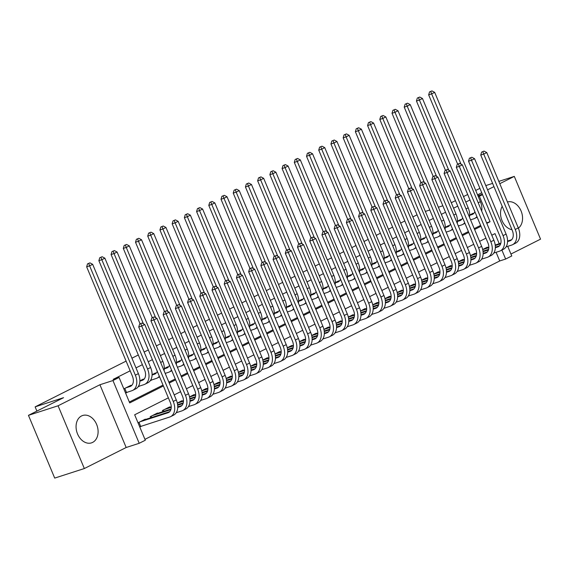 <?xml version="1.0" encoding="UTF-8"?>
<svg xmlns="http://www.w3.org/2000/svg" width="569" height="569" viewBox="0 0 569 569"><rect width="100%" height="100%" fill="white"/><g stroke="black" fill="none" stroke-linecap="round" stroke-linejoin="round"><path stroke-width="0.85" d="M92.619 442.405A14.381 10.605 72.1 0 0 96.915 425.143A14.381 10.605 72.1 0 0 82.669 415.491A14.381 10.605 72.1 0 0 81.552 415.946A14.381 10.605 72.1 0 0 77.256 433.208A14.381 10.605 72.1 0 0 91.502 442.867A14.381 10.605 72.1 0 0 92.619 442.405M518.395 228.162A14.381 10.605 72.1 0 0 521.076 210.971A14.381 10.605 72.1 0 0 507.441 201.974M168.367 397.845L134.668 414.787L145.315 440.228L139.206 443.294L112.954 380.54L119.063 377.467L129.704 402.909L163.403 385.967M126.169 447.504L99.916 384.744L58.081 405.782L28.45 415.342L54.702 478.095L84.333 468.536L126.169 447.504L139.206 443.294M510.941 254.037L540.55 239.151L514.298 176.397L499.788 183.687M507.726 246.349L511.751 255.979L505.642 259.051L501.894 250.076M144.946 439.346L499.717 260.965L505.642 259.051M58.081 405.782L84.333 468.536M485.798 185.586L492.605 183.396M498.828 181.39L514.298 176.397M131.247 385.569L131.105 385.227L123.836 388.883M143.459 379.431L143.317 379.089L139.867 380.825M155.678 373.285L155.536 372.944L152.079 374.679M167.891 367.147L167.748 366.806L164.299 368.541M180.103 361.002L179.96 360.661L176.511 362.403M192.322 354.864L192.18 354.523L188.723 356.258M204.534 348.719L204.392 348.384L200.942 350.12M216.746 342.581L216.604 342.239L213.155 343.975M228.966 336.435L228.823 336.101L225.367 337.837M241.178 330.297L241.036 329.956L237.586 331.691M253.39 324.152L253.248 323.818L249.798 325.553M265.609 318.014L265.467 317.673L262.01 319.408M277.821 311.869L277.679 311.535L274.23 313.27M290.041 305.731L289.898 305.389L286.442 307.125M302.253 299.586L302.111 299.251L298.661 300.987M314.465 293.448L314.323 293.106L310.873 294.842M326.684 287.302L326.542 286.968L323.085 288.703M338.896 281.164L338.754 280.823L335.305 282.558M351.109 275.019L350.966 274.685L347.517 276.42M363.328 268.881L363.186 268.54L359.729 270.275M375.54 262.736L375.398 262.401L371.948 264.137M387.752 256.598L387.61 256.256L384.16 257.992M399.971 250.452L399.829 250.118L396.373 251.854M412.184 244.314L412.041 243.973L408.592 245.708M424.396 238.176L424.254 237.835L420.804 239.57M436.615 232.031L436.473 231.69L433.016 233.425M448.827 225.893L448.685 225.552L445.235 227.287M461.039 219.748L460.897 219.406L457.448 221.142M499.717 260.965L496.097 252.302M487.448 247.529L487.306 247.188L482.676 249.514M475.229 253.667L475.094 253.333L470.463 255.659M463.017 259.813L462.874 259.471L458.251 261.797M450.804 265.951L450.662 265.616L446.032 267.942M438.585 272.096L438.443 271.754L433.82 274.08M426.373 278.234L426.231 277.9L421.608 280.225M414.161 284.379L414.019 284.038L409.388 286.363M401.942 290.517L401.799 290.183L397.176 292.509M389.729 296.662L389.587 296.321L384.964 298.647M377.517 302.8L377.375 302.466L372.745 304.792M365.298 308.946L365.156 308.604L360.533 310.93M353.086 315.084L352.944 314.749L348.32 317.075M340.874 321.229L340.731 320.888L336.101 323.213M328.654 327.367L328.512 327.033L323.889 329.359M316.442 333.512L316.3 333.171L311.67 335.497M304.23 339.65L304.088 339.316L299.458 341.642M292.011 345.796L291.869 345.454L287.245 347.78M279.799 351.934L279.656 351.592L275.026 353.925M267.586 358.079L267.444 357.737L262.814 360.063M255.367 364.217L255.225 363.876L250.602 366.208M243.155 370.362L243.013 370.021L238.383 372.346M230.936 376.5L230.801 376.159L226.17 378.485M218.724 382.645L218.581 382.304L213.958 384.63M206.511 388.783L206.369 388.442L201.739 390.768M194.292 394.929L194.15 394.587L189.527 396.913M182.08 401.067L181.938 400.725L177.315 403.051M169.868 407.212L169.726 406.871L162.393 410.555L162.862 411.671M157.649 413.35L157.506 413.009L150.18 416.693L150.65 417.81M145.436 419.495L145.294 419.154L138.025 422.81M139.803 427.049L141.88 426.003M469.973 199.968L465.791 202.066M457.753 206.106L453.571 208.211M445.541 212.251L441.359 214.349M433.329 218.389L429.147 220.495M421.11 224.527L416.928 226.633M408.898 230.673L404.715 232.778M396.685 236.811L392.503 238.916M384.466 242.956L380.284 245.061M372.254 249.094L368.072 251.199M360.042 255.239L355.86 257.344M347.823 261.377L343.64 263.483M335.61 267.522L331.428 269.628M323.398 273.661L319.216 275.766M311.179 279.806L306.997 281.904M298.967 285.944L294.785 288.049M286.755 292.089L282.573 294.187M274.535 298.227L270.353 300.332M262.323 304.372L258.141 306.471M250.104 310.51L245.929 312.616M237.892 316.656L233.71 318.754M225.68 322.794L221.497 324.899M213.46 328.939L209.278 331.037M201.248 335.077L197.066 337.182M189.036 341.222L184.854 343.32M176.817 347.36L172.635 349.466M164.605 353.505L160.422 355.604M152.392 359.644L148.21 361.749M142.378 364.679L135.991 367.887M130.159 370.824L113.139 379.381L119.063 377.467M129.334 402.027L163.033 385.085M168.865 382.155L175.245 378.947M181.077 376.009L187.464 372.802M193.296 369.871L199.676 366.664M205.509 363.726L211.888 360.518M217.721 357.588L224.108 354.38M229.94 351.443L236.32 348.235M242.152 345.305L248.532 342.097M254.364 339.167L260.751 335.952M266.584 333.021L272.964 329.814M278.796 326.883L285.183 323.669M291.015 320.738L297.395 317.53M303.227 314.6L309.607 311.385M315.439 308.455L321.826 305.247M327.659 302.317L334.039 299.102M339.871 296.172L346.251 292.964M352.083 290.034L358.47 286.819M364.302 283.888L370.682 280.681M376.514 277.75L382.894 274.535M388.727 271.605L395.114 268.397M400.946 265.467L407.326 262.259M413.158 259.322L419.538 256.114M425.37 253.184L431.757 249.976M437.589 247.038L443.969 243.831M449.802 240.9L456.182 237.693M462.014 234.755L468.401 231.547M474.233 228.617L480.613 225.409M473.259 213.61L473.116 213.268L469.66 215.004M150.273 380.725L152.115 379.8M138.054 386.87L139.903 385.938M125.614 393.122L127.691 392.084M28.45 415.342L63.564 397.681L35.122 406.863L36.893 411.095M35.122 406.863L126.105 361.116M131.937 358.186L138.317 354.978M144.149 352.04L148.331 349.942M156.361 345.902L160.543 343.797M168.58 339.757L172.763 337.659M180.793 333.619L184.975 331.514M193.005 327.474L197.187 325.376M205.224 321.336L209.406 319.23M217.436 315.19L221.618 313.092M229.648 309.052L233.831 306.947M241.868 302.907L246.05 300.809M254.08 296.769L258.262 294.664M266.292 290.624L270.474 288.526M278.511 284.486L282.693 282.38M290.723 278.348L294.906 276.242M302.936 272.202L307.118 270.097M315.155 266.064L319.337 263.959M327.367 259.919L331.549 257.814M339.586 253.781L343.768 251.676M351.798 247.636L355.981 245.531M364.011 241.498L368.193 239.393M376.23 235.353L380.412 233.247M388.442 229.215L392.624 227.109M400.654 223.069L404.836 220.971M412.874 216.931L417.056 214.826M99.916 384.744L112.954 380.54M478.309 196.646L482.555 194.705M477.896 195.679L482.363 194.235M493.956 186.625L487.576 189.833M481.744 192.763L477.562 194.868M451.288 202.742L455.47 200.637M463.5 196.597L467.682 194.491M475.712 190.459L479.895 188.353M442.838 205.779L438.379 207.216M429.808 209.982L425.349 211.419M499.233 243.724L495.002 233.61L491.78 235.232M485.947 238.162L479.567 241.37M473.735 244.3L467.355 247.515M461.523 250.445L455.136 253.653M449.304 256.583L442.924 259.798M437.092 262.729L430.712 265.936M424.879 268.867L418.492 272.082M412.66 275.012L406.28 278.22M400.448 281.15L394.061 284.365M388.229 287.295L381.849 290.503M376.017 293.433L369.637 296.641M363.804 299.579L357.417 302.786M351.585 305.717L345.205 308.924M339.373 311.862L332.993 315.07M327.161 318L320.774 321.208M314.942 324.145L308.562 327.353M302.729 330.283L296.349 333.491M290.517 336.428L284.13 339.636M278.298 342.566L271.918 345.774M266.086 348.712L259.706 351.919M253.874 354.85L247.487 358.057M241.654 360.995L235.274 364.203M229.442 367.133L223.062 370.341M217.23 373.278L210.843 376.486M205.011 379.416L198.631 382.624M192.799 385.562L186.419 388.769M180.586 391.7L174.199 394.907M486.815 223.354L490.037 221.739L479.397 196.298M169.235 383.037L175.615 379.829M181.447 376.891L187.834 373.684M193.666 370.753L200.046 367.546M205.878 364.608L212.258 361.4M218.091 358.47L224.478 355.262M230.31 352.332L236.69 349.117M242.522 346.187L248.902 342.979M254.734 340.049L261.121 336.834M266.953 333.903L273.333 330.696M279.166 327.765L285.546 324.55M291.378 321.62L297.765 318.412M303.597 315.482L309.977 312.267M315.809 309.337L322.189 306.129M328.021 303.199L334.408 299.984M340.241 297.054L346.621 293.846M352.453 290.915L358.833 287.701M364.665 284.77L371.052 281.563M376.884 278.632L383.264 275.424M389.096 272.487L395.483 269.279M401.316 266.349L407.696 263.141M413.528 260.204L419.908 256.996M425.74 254.066L432.127 250.858M437.959 247.92L444.339 244.713M450.171 241.782L456.551 238.575M462.384 235.637L468.771 232.429M474.603 229.499L480.983 226.291M486.602 222.842L490.037 221.739M502.192 206.312A14.381 10.605 72.1 0 0 502.014 220.552A14.381 10.605 72.1 0 0 511.972 229.691M469.653 215.317L472.014 214.556A9.218 6.188 -116.7 0 0 472.604 214.314A9.218 6.188 -116.7 0 0 474.873 211.682M470.976 214.342L473.785 213.439M476.914 216.569A13.827 9.282 63.3 0 1 474.681 218.432A13.827 9.282 63.3 0 1 473.785 218.802L470.563 219.84M457.654 164.149L428.663 94.852L429.545 91.901L431.956 90.905L429.545 91.901M431.956 90.905L434.68 92.363L480.407 201.675A13.827 9.282 63.3 0 1 481.666 211.042M434.68 92.363L431.629 93.892L461.004 164.128M430.733 91.517L431.629 93.892L428.663 94.852M484.041 151.098L481.63 152.094L484.041 151.098L486.765 152.556L483.714 154.092L515.251 229.485A13.827 9.282 63.3 0 1 512.569 244.706A13.827 9.282 63.3 0 1 511.68 245.075L506.04 246.896M485.165 248.262L488.835 247.081M495.201 245.026L500.827 243.212M507.562 241.043L511.68 239.713M482.697 249.613L488.835 247.629M495.258 245.559L500.656 243.817M507.548 241.59L509.909 240.829A9.218 6.188 -116.7 0 0 510.5 240.587A9.218 6.188 -116.7 0 0 512.285 230.438L480.748 155.045L481.63 152.094M486.765 152.556L518.302 227.949A13.827 9.282 63.3 0 1 515.628 243.169L512.569 244.706M482.818 151.717L483.714 154.092L480.748 155.045M457.44 221.462L459.795 220.701A9.218 6.188 -116.7 0 0 460.392 220.459A9.218 6.188 -116.7 0 0 462.661 217.82M458.763 220.48L461.573 219.577M464.702 222.707A13.827 9.282 63.3 0 1 462.462 224.577A13.827 9.282 63.3 0 1 461.573 224.94L458.344 225.978M445.442 170.295L416.451 100.99L417.333 98.039L419.737 97.043L417.333 98.039M419.737 97.043L422.468 98.501L468.195 207.813A13.827 9.282 63.3 0 1 469.446 217.187M422.468 98.501L419.41 100.037L448.792 170.273M418.521 97.655L419.41 100.037L416.451 100.99M445.221 227.6L447.583 226.839A9.218 6.188 -116.7 0 0 448.18 226.597A9.218 6.188 -116.7 0 0 450.442 223.966M446.551 226.626L449.354 225.722M452.483 228.852A13.827 9.282 63.3 0 1 450.25 230.715A13.827 9.282 63.3 0 1 449.361 231.085L446.132 232.124M433.222 176.433L404.232 107.136L405.121 104.184L407.525 103.188L405.121 104.184M407.525 103.188L410.249 104.646L455.982 213.958A13.827 9.282 63.3 0 1 457.234 223.325M410.249 104.646L407.198 106.175L436.579 176.411M406.302 103.8L407.198 106.175L404.232 107.136M433.009 233.745L435.37 232.984A9.218 6.188 -116.7 0 0 435.961 232.742A9.218 6.188 -116.7 0 0 438.23 230.104M434.332 232.764L437.141 231.86M440.271 234.99A13.827 9.282 63.3 0 1 438.03 236.86A13.827 9.282 63.3 0 1 437.141 237.223L433.919 238.262M421.01 182.578L392.02 113.274L392.902 110.322L395.313 109.326L392.902 110.322M395.313 109.326L398.037 110.784L443.763 220.096A13.827 9.282 63.3 0 1 445.022 229.471M398.037 110.784L394.986 112.321L424.36 182.557M394.089 109.938L394.986 112.321L392.02 113.274M420.797 239.883L423.151 239.122A9.218 6.188 -116.7 0 0 423.749 238.88A9.218 6.188 -116.7 0 0 426.01 236.249M422.12 238.909L424.929 238.006M428.059 241.135A13.827 9.282 63.3 0 1 425.818 242.999A13.827 9.282 63.3 0 1 424.929 243.361L421.7 244.407M408.798 188.716L379.808 119.419L380.689 116.467L383.093 115.471L380.689 116.467M383.093 115.471L385.825 116.93L431.551 226.242A13.827 9.282 63.3 0 1 432.803 235.609M385.825 116.93L382.766 118.459L412.148 188.695M381.877 116.083L382.766 118.459L379.808 119.419M471.822 157.243L469.418 158.239L471.822 157.243L474.553 158.701L471.495 160.23L503.039 235.623A13.827 9.282 63.3 0 1 500.357 250.851A13.827 9.282 63.3 0 1 499.468 251.214L493.828 253.034M472.953 254.407L476.623 253.226M482.981 251.171L488.615 249.357M495.343 247.181L499.468 245.851M470.485 255.751L476.623 253.774M483.045 251.697L488.437 249.962M495.336 247.735L497.69 246.974A9.218 6.188 -116.7 0 0 498.288 246.733A9.218 6.188 -116.7 0 0 500.073 236.583L468.536 161.191L469.418 158.239M474.553 158.701L506.09 234.094A13.827 9.282 63.3 0 1 503.409 249.314L500.357 250.851M470.606 157.855L471.495 160.23L468.536 161.191M459.61 163.381L457.206 164.377L459.61 163.381L462.334 164.839L459.283 166.376L490.819 241.768A13.827 9.282 63.3 0 1 488.145 256.989A13.827 9.282 63.3 0 1 487.249 257.359L481.609 259.18M460.741 260.545L464.404 259.364M470.769 257.309L476.395 255.495M483.131 253.326L487.249 251.996M458.273 261.896L464.404 259.912M470.833 257.842L476.225 256.1M483.117 253.874L485.478 253.113A9.218 6.188 -116.7 0 0 486.075 252.871A9.218 6.188 -116.7 0 0 487.861 242.721L456.317 167.329L457.206 164.377M462.334 164.839L493.878 240.232A13.827 9.282 63.3 0 1 491.196 255.453L488.145 256.989M458.386 163.993L459.283 166.376L456.317 167.329M447.398 169.526L444.986 170.522L447.398 169.526L450.122 170.985L447.07 172.514L478.607 247.906A13.827 9.282 63.3 0 1 475.926 263.134A13.827 9.282 63.3 0 1 475.037 263.497L469.397 265.318M448.521 266.69L452.191 265.503M458.55 263.454L464.183 261.633M470.919 259.464L475.037 258.134M446.053 268.035L452.191 266.057M458.614 263.98L464.012 262.245M470.904 260.019L473.266 259.258A9.218 6.188 -116.7 0 0 473.856 259.016A9.218 6.188 -116.7 0 0 475.641 248.866L444.105 173.474L444.986 170.522M450.122 170.985L481.659 246.377A13.827 9.282 63.3 0 1 478.984 261.598L475.926 263.134M446.174 170.138L447.07 172.514L444.105 173.474M435.178 175.665L432.774 176.66L435.178 175.665L437.91 177.123L434.851 178.659L466.388 254.051A13.827 9.282 63.3 0 1 463.714 269.272A13.827 9.282 63.3 0 1 462.825 269.642L457.184 271.463M436.309 272.828L439.979 271.648M446.338 269.592L451.971 267.779M458.699 265.609L462.825 264.279M433.841 274.18L439.972 272.195M446.402 270.126L451.793 268.383M458.692 266.157L461.046 265.396A9.218 6.188 -116.7 0 0 461.644 265.154A9.218 6.188 -116.7 0 0 463.429 255.004L431.892 179.612L432.774 176.66M437.91 177.123L469.446 252.515A13.827 9.282 63.3 0 1 466.765 267.736L463.714 269.272M433.962 176.276L434.851 178.659L431.892 179.612M408.578 246.028L410.939 245.267A9.218 6.188 -116.7 0 0 411.536 245.026A9.218 6.188 -116.7 0 0 413.798 242.387M409.908 245.047L412.71 244.144M415.839 247.273A13.827 9.282 63.3 0 1 413.606 249.144A13.827 9.282 63.3 0 1 412.71 249.507L409.488 250.545M396.579 194.861L367.588 125.557L368.477 122.605L370.881 121.61L368.477 122.605M370.881 121.61L373.605 123.068L419.332 232.38A13.827 9.282 63.3 0 1 420.591 241.754M373.605 123.068L370.554 124.604L399.936 194.84M369.658 122.221L370.554 124.604L367.588 125.557M422.966 181.81L420.562 182.805L422.966 181.81L425.69 183.268L422.639 184.797L454.176 260.189A13.827 9.282 63.3 0 1 451.502 275.417A13.827 9.282 63.3 0 1 450.605 275.78L444.965 277.601M424.097 278.974L427.76 277.786M434.126 275.737L439.752 273.917M446.487 271.747L450.605 270.417M421.629 280.318L427.76 278.341M434.19 276.264L439.581 274.528M446.473 272.302L448.834 271.541A9.218 6.188 -116.7 0 0 449.432 271.299A9.218 6.188 -116.7 0 0 451.217 261.15L419.673 185.757L420.562 182.805M425.69 183.268L457.227 258.653A13.827 9.282 63.3 0 1 454.553 273.881L451.502 275.417M421.743 182.421L422.639 184.797L419.673 185.757M396.365 252.167L398.727 251.406A9.218 6.188 -116.7 0 0 399.317 251.164A9.218 6.188 -116.7 0 0 401.586 248.532M397.688 251.192L400.498 250.289M403.627 253.418A13.827 9.282 63.3 0 1 401.387 255.282A13.827 9.282 63.3 0 1 400.498 255.645L397.276 256.69M384.367 200.999L355.376 131.702L356.258 128.75L358.669 127.755L356.258 128.75M358.669 127.755L361.393 129.206L407.12 238.525A13.827 9.282 63.3 0 1 408.378 247.892M361.393 129.206L358.342 130.742L387.717 200.978M357.446 128.366L358.342 130.742L355.376 131.702M410.754 187.948L408.343 188.944L410.754 187.948L413.478 189.406L410.427 190.942L441.964 266.335A13.827 9.282 63.3 0 1 439.282 281.555A13.827 9.282 63.3 0 1 438.393 281.925L432.753 283.739M411.878 285.112L415.548 283.931M421.906 281.875L427.539 280.062M434.275 277.892L438.393 276.562M409.41 286.463L415.548 284.479M421.97 282.409L427.369 280.666M434.261 278.44L436.622 277.679A9.218 6.188 -116.7 0 0 437.212 277.437A9.218 6.188 -116.7 0 0 438.998 267.288L407.461 191.895L408.343 188.944M413.478 189.406L445.015 264.798A13.827 9.282 63.3 0 1 442.341 280.019L439.282 281.555M409.531 188.559L410.427 190.942L407.461 191.895M384.153 258.312L386.507 257.551A9.218 6.188 -116.7 0 0 387.105 257.309A9.218 6.188 -116.7 0 0 389.367 254.67M385.476 257.33L388.286 256.427M391.415 259.556A13.827 9.282 63.3 0 1 389.175 261.427A13.827 9.282 63.3 0 1 388.286 261.79L385.057 262.828M372.154 207.144L343.164 137.84L344.046 134.889L346.45 133.893L344.046 134.889M346.45 133.893L349.181 135.351L394.907 244.663A13.827 9.282 63.3 0 1 396.159 254.03M349.181 135.351L346.123 136.887L375.504 207.123M345.227 134.504L346.123 136.887L343.164 137.84M398.535 194.093L396.131 195.089L398.535 194.093L401.266 195.544L398.208 197.08L429.744 272.473A13.827 9.282 63.3 0 1 427.07 287.701A13.827 9.282 63.3 0 1 426.181 288.063L420.541 289.884M399.666 291.257L403.329 290.069M409.694 288.021L415.327 286.2M422.056 284.031L426.181 282.701M397.198 292.601L403.329 290.624M409.758 288.547L415.15 286.812M422.049 284.585L424.403 283.824A9.218 6.188 -116.7 0 0 425 283.582A9.218 6.188 -116.7 0 0 426.786 273.433L395.249 198.04L396.131 195.089M401.266 195.544L432.803 270.936A13.827 9.282 63.3 0 1 430.121 286.164L427.07 287.701M397.311 194.705L398.208 197.08L395.249 198.04M371.934 264.45L374.295 263.689A9.218 6.188 -116.7 0 0 374.893 263.447A9.218 6.188 -116.7 0 0 377.155 260.815M373.257 263.475L376.066 262.565M379.196 265.702A13.827 9.282 63.3 0 1 376.963 267.565A13.827 9.282 63.3 0 1 376.066 267.928L372.844 268.973M359.935 213.283L330.945 143.985L331.827 141.034L334.238 140.038L331.827 141.034M334.238 140.038L336.962 141.489L382.688 250.808A13.827 9.282 63.3 0 1 383.947 260.175M336.962 141.489L333.911 143.025L363.292 213.261M333.014 140.65L333.911 143.025L330.945 143.985M386.323 200.231L383.919 201.227L386.323 200.231L389.047 201.689L385.995 203.225L417.532 278.618A13.827 9.282 63.3 0 1 414.858 293.839A13.827 9.282 63.3 0 1 413.962 294.209L408.322 296.022M387.453 297.395L391.116 296.214M397.482 294.159L403.108 292.345M409.844 290.176L413.962 288.846M384.985 298.746L391.116 296.762M397.546 294.692L402.937 292.95M409.829 290.723L412.191 289.962A9.218 6.188 -116.7 0 0 412.788 289.721A9.218 6.188 -116.7 0 0 414.566 279.571L383.029 204.179L383.919 201.227M389.047 201.689L420.583 277.082A13.827 9.282 63.3 0 1 417.909 292.302L414.858 293.839M385.099 200.843L385.995 203.225L383.029 204.179M359.722 270.595L362.083 269.834A9.218 6.188 -116.7 0 0 362.673 269.592A9.218 6.188 -116.7 0 0 364.942 266.953M361.045 269.614L363.854 268.71M366.984 271.84A13.827 9.282 63.3 0 1 364.743 273.71A13.827 9.282 63.3 0 1 363.854 274.073L360.625 275.112M347.723 219.428L318.732 150.124L319.614 147.172L322.018 146.176L319.614 147.172M322.018 146.176L324.75 147.634L370.476 256.946A13.827 9.282 63.3 0 1 371.735 266.313M324.75 147.634L321.698 149.17L351.073 219.399M320.802 146.788L321.698 149.17L318.732 150.124M374.11 206.376L371.699 207.372L374.11 206.376L376.834 207.827L373.783 209.364L405.32 284.756A13.827 9.282 63.3 0 1 402.639 299.984A13.827 9.282 63.3 0 1 401.75 300.347L396.109 302.167M375.234 303.54L378.904 302.352M385.263 300.304L390.896 298.483M397.631 296.314L401.75 294.984M372.766 304.884L378.904 302.907M385.327 300.83L390.725 299.095M397.617 296.869L399.979 296.108A9.218 6.188 -116.7 0 0 400.569 295.866A9.218 6.188 -116.7 0 0 402.354 285.716L370.817 210.324L371.699 207.372M376.834 207.827L408.371 283.22A13.827 9.282 63.3 0 1 405.697 298.448L402.639 299.984M372.887 206.988L373.783 209.364L370.817 210.324M347.51 276.733L349.864 275.972A9.218 6.188 -116.7 0 0 350.461 275.73A9.218 6.188 -116.7 0 0 352.723 273.099M348.833 275.759L351.642 274.848M354.772 277.985A13.827 9.282 63.3 0 1 352.531 279.848A13.827 9.282 63.3 0 1 351.642 280.211L348.413 281.257M335.504 225.566L306.52 156.269L307.402 153.317L309.806 152.314L307.402 153.317M309.806 152.314L312.537 153.772L358.264 263.091A13.827 9.282 63.3 0 1 359.516 272.459M312.537 153.772L309.479 155.309L338.861 225.544M308.583 152.933L309.479 155.309L306.52 156.269M361.891 212.514L359.487 213.51L361.891 212.514L364.622 213.972L361.564 215.509L393.101 290.901A13.827 9.282 63.3 0 1 390.426 306.122A13.827 9.282 63.3 0 1 389.537 306.492L383.89 308.306M363.022 309.678L366.685 308.498M373.051 306.442L378.684 304.628M385.412 302.452L389.53 301.129M360.554 311.023L366.685 309.045M373.115 306.976L378.506 305.233M385.405 303.007L387.759 302.246A9.218 6.188 -116.7 0 0 388.357 302.004A9.218 6.188 -116.7 0 0 390.142 291.854L358.605 216.462L359.487 213.51M364.622 213.972L396.159 289.365A13.827 9.282 63.3 0 1 393.478 304.586L390.426 306.122M360.668 213.126L361.564 215.509L358.605 216.462M335.29 282.878L337.652 282.117A9.218 6.188 -116.7 0 0 338.249 281.868A9.218 6.188 -116.7 0 0 340.511 279.237M336.613 281.897L339.423 280.994M342.552 284.123A13.827 9.282 63.3 0 1 340.319 285.994A13.827 9.282 63.3 0 1 339.423 286.356L336.201 287.395M323.292 231.711L294.301 162.407L295.183 159.455L297.594 158.459L295.183 159.455M297.594 158.459L300.318 159.917L346.044 269.229A13.827 9.282 63.3 0 1 347.303 278.597M300.318 159.917L297.267 161.454L326.649 231.683M296.371 159.071L297.267 161.454L294.301 162.407M349.679 218.66L347.268 219.655L349.679 218.66L352.403 220.111L349.352 221.647L380.889 297.039A13.827 9.282 63.3 0 1 378.214 312.267A13.827 9.282 63.3 0 1 377.318 312.63L371.678 314.451M350.803 315.823L354.473 314.636M360.838 312.587L366.464 310.766M373.2 308.597L377.318 307.267M348.342 317.168L354.473 315.19M360.902 313.114L366.294 311.378M373.186 309.152L375.547 308.391A9.218 6.188 -116.7 0 0 376.137 308.149A9.218 6.188 -116.7 0 0 377.923 298L346.386 222.607L347.268 219.655M352.403 220.111L383.94 295.503A13.827 9.282 63.3 0 1 381.266 310.731L378.214 312.267M348.456 219.271L349.352 221.647L346.386 222.607M323.078 289.016L325.44 288.255A9.218 6.188 -116.7 0 0 326.03 288.014A9.218 6.188 -116.7 0 0 328.299 285.382M324.401 288.042L327.211 287.132M330.34 290.268A13.827 9.282 63.3 0 1 328.1 292.132A13.827 9.282 63.3 0 1 327.211 292.494L323.981 293.54M311.079 237.849L282.089 168.552L282.971 165.6L285.375 164.597L282.971 165.6M285.375 164.597L288.106 166.056L333.832 275.375A13.827 9.282 63.3 0 1 335.091 284.742M288.106 166.056L285.055 167.592L314.429 237.828M284.159 165.216L285.055 167.592L282.089 168.552M337.46 224.798L335.056 225.793L337.46 224.798L340.191 226.256L337.14 227.792L368.676 303.185A13.827 9.282 63.3 0 1 365.995 318.405A13.827 9.282 63.3 0 1 365.106 318.768L359.466 320.589M338.591 321.962L342.261 320.781M348.619 318.725L354.252 316.912M360.981 314.735L365.106 313.412M336.123 323.306L342.261 321.329M348.683 319.259L354.074 317.516M360.974 315.29L363.335 314.529A9.218 6.188 -116.7 0 0 363.925 314.287A9.218 6.188 -116.7 0 0 365.711 304.138L334.174 228.745L335.056 225.793M340.191 226.256L371.728 301.648A13.827 9.282 63.3 0 1 369.053 316.869L365.995 318.405M336.243 225.409L337.14 227.792L334.174 228.745M325.248 230.936L322.843 231.939L325.248 230.936L327.979 232.394L324.92 233.93L356.457 309.323A13.827 9.282 63.3 0 1 353.783 324.55A13.827 9.282 63.3 0 1 352.894 324.913L347.246 326.734M326.378 328.107L330.041 326.919M336.407 324.871L342.04 323.05M348.769 320.88L352.887 319.55M323.91 329.451L330.041 327.474M336.471 325.397L341.862 323.661M348.761 321.435L351.116 320.674A9.218 6.188 -116.7 0 0 351.713 320.432A9.218 6.188 -116.7 0 0 353.498 310.283L321.962 234.89L322.843 231.939M327.979 232.394L359.516 307.786A13.827 9.282 63.3 0 1 356.834 323.014L353.783 324.55M324.024 231.555L324.92 233.93L321.962 234.89M313.035 237.081L310.624 238.077L313.035 237.081L315.759 238.539L312.708 240.075L344.245 315.468A13.827 9.282 63.3 0 1 341.571 330.689A13.827 9.282 63.3 0 1 340.675 331.051L335.034 332.872M314.159 334.245L317.829 333.064M324.195 331.009L329.821 329.195M336.556 327.019L340.675 325.696M311.698 335.589L317.829 333.612M324.259 331.542L329.65 329.8M336.542 327.573L338.904 326.812A9.218 6.188 -116.7 0 0 339.494 326.57A9.218 6.188 -116.7 0 0 341.279 316.421L309.742 241.028L310.624 238.077M315.759 238.539L347.296 313.932A13.827 9.282 63.3 0 1 344.622 329.152L341.571 330.689M311.812 237.693L312.708 240.075L309.742 241.028M310.866 295.162L313.22 294.401A9.218 6.188 -116.7 0 0 313.818 294.152A9.218 6.188 -116.7 0 0 316.079 291.52M312.189 294.18L314.991 293.277M318.128 296.406A13.827 9.282 63.3 0 1 315.887 298.277A13.827 9.282 63.3 0 1 314.998 298.64L311.769 299.678M298.86 243.994L269.877 174.69L270.759 171.738L273.163 170.743L270.759 171.738M273.163 170.743L275.894 172.201L321.62 281.513A13.827 9.282 63.3 0 1 322.872 290.88M275.894 172.201L272.836 173.737L302.217 243.966M271.939 171.354L272.836 173.737L269.877 174.69M298.647 301.3L301.008 300.539A9.218 6.188 -116.7 0 0 301.598 300.297A9.218 6.188 -116.7 0 0 303.867 297.665M299.97 300.325L302.779 299.415M305.909 302.552A13.827 9.282 63.3 0 1 303.675 304.415A13.827 9.282 63.3 0 1 302.779 304.778L299.557 305.823M286.648 250.132L257.657 180.835L258.539 177.884L260.951 176.881L258.539 177.884M260.951 176.881L263.675 178.339L309.401 287.658A13.827 9.282 63.3 0 1 310.66 297.025M263.675 178.339L260.623 179.875L290.005 250.111M259.727 177.5L260.623 179.875L257.657 180.835M286.435 307.445L288.796 306.684A9.218 6.188 -116.7 0 0 289.386 306.435A9.218 6.188 -116.7 0 0 291.655 303.803M287.758 306.463L290.567 305.56M293.696 308.69A13.827 9.282 63.3 0 1 291.456 310.553A13.827 9.282 63.3 0 1 290.567 310.923L287.338 311.961M274.436 256.278L245.445 186.973L246.327 184.022L248.731 183.026L246.327 184.022M248.731 183.026L251.462 184.484L297.189 293.796A13.827 9.282 63.3 0 1 298.448 303.163M251.462 184.484L248.411 186.02L277.786 256.249M247.515 183.638L248.411 186.02L245.445 186.973M300.816 243.219L298.412 244.222L300.816 243.219L303.547 244.677L300.496 246.213L332.033 321.606A13.827 9.282 63.3 0 1 329.351 336.834A13.827 9.282 63.3 0 1 328.462 337.197L322.822 339.017M301.947 340.39L305.617 339.202M311.976 337.154L317.609 335.333M324.337 333.164L328.462 331.834M299.479 341.734L305.617 339.757M312.04 337.68L317.431 335.945M324.33 333.719L326.691 332.957A9.218 6.188 -116.7 0 0 327.282 332.716A9.218 6.188 -116.7 0 0 329.067 322.566L297.53 247.174L298.412 244.222M303.547 244.677L335.084 320.07A13.827 9.282 63.3 0 1 332.41 335.297L329.351 336.834M299.6 243.838L300.496 246.213L297.53 247.174M274.222 313.583L276.577 312.822A9.218 6.188 -116.7 0 0 277.174 312.58A9.218 6.188 -116.7 0 0 279.436 309.949M275.545 312.609L278.348 311.698M281.484 314.828A13.827 9.282 63.3 0 1 279.244 316.698A13.827 9.282 63.3 0 1 278.355 317.061L275.126 318.107M262.217 262.416L233.233 193.119L234.115 190.167L236.519 189.164L234.115 190.167M236.519 189.164L239.25 190.622L284.977 299.941A13.827 9.282 63.3 0 1 286.228 309.308M239.25 190.622L236.192 192.158L265.574 262.394M235.296 189.783L236.192 192.158L233.233 193.119M288.604 249.364L286.2 250.36L288.604 249.364L291.335 250.822L288.277 252.359L319.814 327.751A13.827 9.282 63.3 0 1 317.139 342.972A13.827 9.282 63.3 0 1 316.25 343.335L310.603 345.155M289.735 346.528L293.398 345.347M299.763 343.292L305.397 341.478M312.125 339.302L316.243 337.979M287.267 347.872L293.398 345.895M299.827 343.825L305.219 342.083M312.118 339.857L314.472 339.096A9.218 6.188 -116.7 0 0 315.07 338.854A9.218 6.188 -116.7 0 0 316.855 328.704L285.318 253.312L286.2 250.36M291.335 250.822L322.872 326.215A13.827 9.282 63.3 0 1 320.191 341.436L317.139 342.972M287.381 249.976L288.277 252.359L285.318 253.312M262.003 319.728L264.365 318.967A9.218 6.188 -116.7 0 0 264.955 318.718A9.218 6.188 -116.7 0 0 267.224 316.087M263.326 318.747L266.136 317.843M269.265 320.973A13.827 9.282 63.3 0 1 267.032 322.836A13.827 9.282 63.3 0 1 266.136 323.206L262.914 324.245M250.004 268.561L221.014 199.257L221.896 196.305L224.307 195.309L221.896 196.305M224.307 195.309L227.031 196.767L272.757 306.079A13.827 9.282 63.3 0 1 274.016 315.446M227.031 196.767L223.98 198.304L253.354 268.532M223.084 195.921L223.98 198.304L221.014 199.257M276.392 255.502L273.981 256.505L276.392 255.502L279.116 256.96L276.065 258.497L307.601 333.889A13.827 9.282 63.3 0 1 304.927 349.117A13.827 9.282 63.3 0 1 304.031 349.48L298.391 351.301M277.516 352.673L281.186 351.486M287.551 349.437L293.177 347.616M299.913 345.447L304.031 344.117M275.047 354.018L281.186 352.04M287.608 349.963L293.007 348.221M299.899 346.002L302.26 345.241A9.218 6.188 -116.7 0 0 302.85 344.999A9.218 6.188 -116.7 0 0 304.635 334.849L273.099 259.457L273.981 256.505M279.116 256.96L310.653 332.353A13.827 9.282 63.3 0 1 307.978 347.581L304.927 349.117M275.168 256.121L276.065 258.497L273.099 259.457M249.791 325.866L252.152 325.105A9.218 6.188 -116.7 0 0 252.743 324.863A9.218 6.188 -116.7 0 0 255.012 322.232M251.114 324.892L253.923 323.981M257.053 327.111A13.827 9.282 63.3 0 1 254.812 328.982A13.827 9.282 63.3 0 1 253.923 329.344L250.694 330.39M237.792 274.699L208.802 205.402L209.684 202.443L212.088 201.447L209.684 202.443M212.088 201.447L214.819 202.905L260.545 312.225A13.827 9.282 63.3 0 1 261.797 321.592M214.819 202.905L211.76 204.442L241.142 274.678M210.871 202.066L211.76 204.442L208.802 205.402M264.172 261.648L261.768 262.643L264.172 261.648L266.904 263.106L263.852 264.642L295.389 340.034A13.827 9.282 63.3 0 1 292.708 355.255A13.827 9.282 63.3 0 1 291.819 355.618L286.179 357.439M265.303 358.811L268.973 357.631M275.332 355.575L280.965 353.762M287.694 351.585L291.819 350.255M262.835 360.156L268.973 358.178M275.396 356.109L280.787 354.366M287.686 352.14L290.048 351.379A9.218 6.188 -116.7 0 0 290.638 351.137A9.218 6.188 -116.7 0 0 292.423 340.987L260.887 265.595L261.768 262.643M266.904 263.106L298.441 338.498A13.827 9.282 63.3 0 1 295.766 353.719L292.708 355.255M262.956 262.259L263.852 264.642L260.887 265.595M237.579 332.012L239.933 331.25A9.218 6.188 -116.7 0 0 240.531 331.002A9.218 6.188 -116.7 0 0 242.792 328.37M238.902 331.03L241.704 330.127M244.841 333.256A13.827 9.282 63.3 0 1 242.6 335.12A13.827 9.282 63.3 0 1 241.711 335.49L238.482 336.528M225.573 280.844L196.589 211.54L197.471 208.588L199.875 207.593L197.471 208.588M199.875 207.593L202.6 209.051L248.333 318.363A13.827 9.282 63.3 0 1 249.585 327.73M202.6 209.051L199.548 210.587L228.93 280.816M198.652 208.204L199.548 210.587L196.589 211.54M251.96 267.786L249.556 268.781L251.96 267.786L254.692 269.244L251.633 270.78L283.17 346.172A13.827 9.282 63.3 0 1 280.496 361.4A13.827 9.282 63.3 0 1 279.607 361.763L273.959 363.584M253.091 364.957L256.754 363.769M263.12 361.72L268.746 359.9M275.481 357.73L279.599 356.4M250.623 366.301L256.754 364.324M263.184 362.247L268.575 360.504M275.474 358.285L277.828 357.524A9.218 6.188 -116.7 0 0 278.426 357.275A9.218 6.188 -116.7 0 0 280.211 347.133L248.674 271.74L249.556 268.781M254.692 269.244L286.228 344.636A13.827 9.282 63.3 0 1 283.547 359.864L280.496 361.4M250.737 268.404L251.633 270.78L248.674 271.74M225.36 338.15L227.721 337.389A9.218 6.188 -116.7 0 0 228.311 337.147A9.218 6.188 -116.7 0 0 230.58 334.515M226.682 337.175L229.492 336.265M232.621 339.394A13.827 9.282 63.3 0 1 230.388 341.265A13.827 9.282 63.3 0 1 229.492 341.628L226.27 342.673M213.361 286.982L184.37 217.685L185.252 214.726L187.663 213.731L185.252 214.726M187.663 213.731L190.387 215.189L236.114 324.508A13.827 9.282 63.3 0 1 237.373 333.875M190.387 215.189L187.336 216.725L216.711 286.961M186.44 214.349L187.336 216.725L184.37 217.685M239.748 273.931L237.337 274.927L239.748 273.931L242.472 275.389L239.421 276.925L270.958 352.318A13.827 9.282 63.3 0 1 268.284 367.538A13.827 9.282 63.3 0 1 267.387 367.901L261.747 369.722M240.872 371.095L244.542 369.914M250.908 367.859L256.534 366.045M263.269 363.868L267.387 362.538M238.404 372.439L244.542 370.462M250.965 368.392L256.363 366.649M263.255 364.423L265.616 363.662A9.218 6.188 -116.7 0 0 266.207 363.42A9.218 6.188 -116.7 0 0 267.992 353.271L236.455 277.878L237.337 274.927M242.472 275.389L274.009 350.781A13.827 9.282 63.3 0 1 271.335 366.002L268.284 367.538M238.525 274.543L239.421 276.925L236.455 277.878M213.147 344.295L215.509 343.534A9.218 6.188 -116.7 0 0 216.099 343.285A9.218 6.188 -116.7 0 0 218.368 340.653M214.47 343.313L217.28 342.41M220.409 345.539A13.827 9.282 63.3 0 1 218.169 347.403A13.827 9.282 63.3 0 1 217.28 347.773L214.051 348.811M201.149 293.127L172.158 223.823L173.04 220.872L175.444 219.876L173.04 220.872M175.444 219.876L178.175 221.334L223.902 330.646A13.827 9.282 63.3 0 1 225.153 340.013M178.175 221.334L175.117 222.87L204.499 293.099M174.228 220.488L175.117 222.87L172.158 223.823M227.529 280.069L225.125 281.065L227.529 280.069L230.26 281.527L227.202 283.063L258.746 358.456A13.827 9.282 63.3 0 1 256.064 373.684A13.827 9.282 63.3 0 1 255.175 374.046L249.535 375.867M228.66 377.24L232.33 376.052M238.688 374.004L244.321 372.183M251.05 370.014L255.175 368.684M226.192 378.584L232.33 376.607M238.752 374.53L244.144 372.787M251.043 370.568L253.397 369.807A9.218 6.188 -116.7 0 0 253.994 369.558A9.218 6.188 -116.7 0 0 255.78 359.416L224.243 284.023L225.125 281.065M230.26 281.527L261.797 356.919A13.827 9.282 63.3 0 1 259.115 372.147L256.064 373.684M226.313 280.688L227.202 283.063L224.243 284.023M200.928 350.433L203.289 349.672A9.218 6.188 -116.7 0 0 203.887 349.43A9.218 6.188 -116.7 0 0 206.149 346.798M202.258 349.458L205.06 348.548M208.197 351.678A13.827 9.282 63.3 0 1 205.957 353.548A13.827 9.282 63.3 0 1 205.068 353.911L201.839 354.956M188.929 299.266L159.939 229.968L160.828 227.01L163.232 226.014L160.828 227.01M163.232 226.014L165.956 227.472L211.689 336.791A13.827 9.282 63.3 0 1 212.941 346.158M165.956 227.472L162.905 229.008L192.286 299.244M162.009 226.633L162.905 229.008L159.939 229.968M215.317 286.214L212.913 287.21L215.317 286.214L218.041 287.672L214.99 289.208L246.526 364.601A13.827 9.282 63.3 0 1 243.852 379.822A13.827 9.282 63.3 0 1 242.963 380.184L237.316 382.005M216.448 383.378L220.111 382.197M226.476 380.142L232.102 378.328M238.838 376.152L242.956 374.822M213.98 384.722L220.111 382.745M226.54 380.675L231.932 378.933M238.824 376.706L241.185 375.945A9.218 6.188 -116.7 0 0 241.782 375.704A9.218 6.188 -116.7 0 0 243.568 365.554L212.031 290.162L212.913 287.21M218.041 287.672L249.585 363.065A13.827 9.282 63.3 0 1 246.903 378.285L243.852 379.822M214.093 286.826L214.99 289.208L212.031 290.162M188.716 356.571L191.077 355.81A9.218 6.188 -116.7 0 0 191.668 355.568A9.218 6.188 -116.7 0 0 193.937 352.936M190.039 355.597L192.848 354.693M195.978 357.823A13.827 9.282 63.3 0 1 193.737 359.686A13.827 9.282 63.3 0 1 192.848 360.056L189.626 361.095M176.717 305.411L147.727 236.107L148.609 233.155L151.02 232.159L148.609 233.155M151.02 232.159L153.744 233.617L199.47 342.929A13.827 9.282 63.3 0 1 200.729 352.296M153.744 233.617L150.693 235.153L180.067 305.382M149.796 232.771L150.693 235.153L147.727 236.107M176.504 362.716L178.858 361.955A9.218 6.188 -116.7 0 0 179.455 361.713A9.218 6.188 -116.7 0 0 181.717 359.075M177.827 361.742L180.636 360.831M183.766 363.961A13.827 9.282 63.3 0 1 181.525 365.831A13.827 9.282 63.3 0 1 180.636 366.194L177.407 367.24M164.505 311.549L135.514 242.245L136.396 239.293L138.8 238.297L136.396 239.293M138.8 238.297L141.532 239.755L187.258 349.074A13.827 9.282 63.3 0 1 188.51 358.442M141.532 239.755L138.473 241.292L167.855 311.528M137.584 238.916L138.473 241.292L135.514 242.245M164.285 368.854L166.646 368.093A9.218 6.188 -116.7 0 0 167.243 367.851A9.218 6.188 -116.7 0 0 169.505 365.22M165.615 367.88L168.417 366.977M171.546 370.106A13.827 9.282 63.3 0 1 169.313 371.97A13.827 9.282 63.3 0 1 168.417 372.339L165.195 373.378M152.286 317.694L123.295 248.39L124.184 245.438L126.588 244.442L124.184 245.438M126.588 244.442L129.312 245.9L175.046 355.212A13.827 9.282 63.3 0 1 176.298 364.58M129.312 245.9L126.261 247.437L155.643 317.666M125.365 245.054L126.261 247.437L123.295 248.39M203.105 292.352L200.693 293.348L203.105 292.352L205.829 293.81L202.777 295.347L234.314 370.739A13.827 9.282 63.3 0 1 231.633 385.96A13.827 9.282 63.3 0 1 230.744 386.33L225.104 388.15M204.228 389.516L207.898 388.335M214.257 386.287L219.89 384.466M226.626 382.297L230.744 380.967M201.76 390.867L207.898 388.89M214.321 386.813L219.719 385.071M226.611 382.852L228.973 382.091A9.218 6.188 -116.7 0 0 229.563 381.842A9.218 6.188 -116.7 0 0 231.348 371.692L199.811 296.307L200.693 293.348M205.829 293.81L237.365 369.203A13.827 9.282 63.3 0 1 234.691 384.431L231.633 385.96M201.881 292.971L202.777 295.347L199.811 296.307M190.885 298.497L188.481 299.493L190.885 298.497L193.616 299.955L190.558 301.492L222.095 376.884A13.827 9.282 63.3 0 1 219.421 392.105A13.827 9.282 63.3 0 1 218.532 392.468L212.891 394.289M192.016 395.661L195.686 394.481M202.045 392.425L207.678 390.611M214.406 388.435L218.532 387.105M189.548 397.006L195.679 395.028M202.109 392.959L207.5 391.216M214.399 388.99L216.753 388.229A9.218 6.188 -116.7 0 0 217.351 387.987A9.218 6.188 -116.7 0 0 219.136 377.837L187.599 302.445L188.481 299.493M193.616 299.955L225.153 375.348A13.827 9.282 63.3 0 1 222.472 390.569L219.421 392.105M189.669 299.109L190.558 301.492L187.599 302.445M178.673 304.635L176.269 305.631L178.673 304.635L181.397 306.094L178.346 307.63L209.883 383.022A13.827 9.282 63.3 0 1 207.208 398.243A13.827 9.282 63.3 0 1 206.312 398.613L200.672 400.434M179.804 401.799L183.467 400.619M189.833 398.57L195.459 396.749M202.194 394.58L206.312 393.25M177.336 403.151L183.467 401.173M189.897 399.097L195.288 397.354M202.18 395.135L204.541 394.374A9.218 6.188 -116.7 0 0 205.139 394.125A9.218 6.188 -116.7 0 0 206.924 383.975L175.38 308.583L176.269 305.631M181.397 306.094L212.934 381.486A13.827 9.282 63.3 0 1 210.26 396.714L207.208 398.243M177.45 305.254L178.346 307.63L175.38 308.583M152.072 374.999L154.434 374.238A9.218 6.188 -116.7 0 0 155.024 373.997A9.218 6.188 -116.7 0 0 157.293 371.358M153.395 374.025L156.205 373.115M159.334 376.244A13.827 9.282 63.3 0 1 157.094 378.115A13.827 9.282 63.3 0 1 156.205 378.477L150.55 380.327M140.074 323.832L111.083 254.528L111.965 251.576L114.376 250.58L111.965 251.576M114.376 250.58L117.1 252.039L162.826 361.358A13.827 9.282 63.3 0 1 164.085 370.725M117.1 252.039L114.049 253.575L143.424 323.811M113.153 251.199L114.049 253.575L111.083 254.528M166.461 310.781L164.05 311.776L166.461 310.781L169.185 312.239L166.134 313.775L197.671 389.168A13.827 9.282 63.3 0 1 194.989 404.388A13.827 9.282 63.3 0 1 194.1 404.751L188.46 406.572M167.585 407.945L171.255 406.764M177.613 404.708L183.246 402.895M189.982 400.718L194.1 399.388M164.533 409.481L171.255 407.312M177.677 405.235L183.076 403.499M189.968 401.273L192.329 400.512A9.218 6.188 -116.7 0 0 192.919 400.27A9.218 6.188 -116.7 0 0 194.705 390.121L163.168 314.728L164.05 311.776M169.185 312.239L200.722 387.631A13.827 9.282 63.3 0 1 198.048 402.852L194.989 404.388M165.238 311.392L166.134 313.775L163.168 314.728M163.417 410.043L163.95 411.316M139.86 381.138L142.214 380.377A9.218 6.188 -116.7 0 0 142.812 380.135A9.218 6.188 -116.7 0 0 144.597 369.985L98.871 260.673L99.753 257.721L102.157 256.726L99.753 257.721M141.183 380.163L143.993 379.26M102.157 256.726L104.888 258.184L101.83 259.72L147.556 369.032A13.827 9.282 63.3 0 1 144.882 384.253A13.827 9.282 63.3 0 1 143.993 384.623L138.331 386.465M104.888 258.184L150.614 367.496A13.827 9.282 63.3 0 1 147.933 382.717L144.882 384.253M100.933 257.337L101.83 259.72L98.871 260.673M154.242 316.919L151.838 317.915L154.242 316.919L156.973 318.377L153.915 319.913L185.451 395.306A13.827 9.282 63.3 0 1 182.777 410.526A13.827 9.282 63.3 0 1 181.888 410.896L176.248 412.717M155.373 414.083L171.034 409.033M177.763 406.863L181.888 405.533M152.321 415.619L170.856 409.637M177.756 407.418L180.11 406.657A9.218 6.188 -116.7 0 0 180.707 406.408A9.218 6.188 -116.7 0 0 182.493 396.259L150.956 320.866L151.838 317.915M156.973 318.377L188.51 393.769A13.827 9.282 63.3 0 1 185.828 408.997L182.777 410.526M153.025 317.538L153.915 319.913L150.956 320.866M151.198 416.181L151.731 417.461M125.913 387.838L130.002 386.522A9.218 6.188 -116.7 0 0 130.6 386.28A9.218 6.188 -116.7 0 0 132.385 376.13L86.652 266.811L87.534 263.86L89.945 262.864L87.534 263.86M128.964 386.308L131.773 385.398M89.945 262.864L92.669 264.322L89.618 265.858L135.344 375.17A13.827 9.282 63.3 0 1 132.669 390.398A13.827 9.282 63.3 0 1 131.773 390.761L125.493 392.845M92.669 264.322L138.395 373.634A13.827 9.282 63.3 0 1 135.721 388.862L132.669 390.398M88.721 263.483L89.618 265.858L86.652 266.811M124.796 388.399L126.496 392.468M142.03 323.064L139.625 324.06L142.03 323.064L144.754 324.522L141.702 326.058L173.239 401.444A13.827 9.282 63.3 0 1 170.565 416.672A13.827 9.282 63.3 0 1 169.669 417.034L139.682 426.764M143.16 420.228L169.669 411.671M140.102 421.764L167.898 412.795A9.218 6.188 -116.7 0 0 168.495 412.553A9.218 6.188 -116.7 0 0 170.273 402.404L138.736 327.011L139.625 324.06M144.754 324.522L176.29 399.915A13.827 9.282 63.3 0 1 173.616 415.135L170.565 416.672M140.806 323.676L141.702 326.058L138.736 327.011M138.985 422.326L140.685 426.387M473.159 213.98L472.014 214.556M480.407 201.675L478.209 202.777M511.054 240.26L509.909 240.829M518.302 227.949L515.251 229.485M460.94 220.125L459.795 220.701M468.195 207.813L465.997 208.923M448.728 226.263L447.583 226.839M455.982 213.958L453.778 215.061M436.515 232.408L435.37 232.984M443.763 220.096L441.565 221.206M424.296 238.546L423.151 239.122M431.551 226.242L429.346 227.344M498.835 246.398L497.69 246.974M506.09 234.094L503.039 235.623M486.623 252.544L485.478 253.113M493.878 240.232L490.819 241.768M474.411 258.682L473.266 259.258M481.659 246.377L478.607 247.906M462.192 264.827L461.046 265.396M469.446 252.515L466.388 254.051M412.084 244.691L410.939 245.267M419.332 232.38L417.134 233.489M449.979 270.965L448.834 271.541M457.227 258.653L454.176 260.189M399.872 250.829L398.727 251.406M407.12 238.525L404.922 239.627M437.767 277.11L436.622 277.679M445.015 264.798L441.964 266.335M387.653 256.975L386.507 257.551M394.907 244.663L392.702 245.772M425.548 283.248L424.403 283.824M432.803 270.936L429.744 272.473M375.44 263.113L374.295 263.689M382.688 250.808L380.49 251.911M413.336 289.393L412.191 289.962M420.583 277.082L417.532 278.618M363.228 269.258L362.083 269.834M370.476 256.946L368.278 258.056M401.117 295.531L399.979 296.108M408.371 283.22L405.32 284.756M351.009 275.396L349.864 275.972M358.264 263.091L356.059 264.194M388.904 301.67L387.759 302.246M396.159 289.365L393.101 290.901M338.797 281.541L337.652 282.117M346.044 269.229L343.847 270.339M376.692 307.815L375.547 308.391M383.94 295.503L380.889 297.039M326.578 287.679L325.44 288.255M333.832 275.375L331.635 276.477M364.473 313.953L363.335 314.529M371.728 301.648L368.676 303.185M352.261 320.098L351.116 320.674M359.516 307.786L356.457 309.323M340.049 326.236L338.904 326.812M347.296 313.932L344.245 315.468M314.365 293.824L313.22 294.401M321.62 281.513L319.415 282.622M302.153 299.963L301.008 300.539M309.401 287.658L307.203 288.76M289.934 306.108L288.796 306.684M297.189 293.796L294.991 294.906M327.829 332.381L326.691 332.957M335.084 320.07L332.033 321.606M277.722 312.246L276.577 312.822M284.977 299.941L282.772 301.044M315.617 338.519L314.472 339.096M322.872 326.215L319.814 327.751M265.51 318.391L264.365 318.967M272.757 306.079L270.56 307.189M303.405 344.665L302.26 345.241M310.653 332.353L307.601 333.889M253.29 324.529L252.152 325.105M260.545 312.225L258.347 313.327M291.186 350.803L290.048 351.379M298.441 338.498L295.389 340.034M241.078 330.674L239.933 331.25M248.333 318.363L246.128 319.472M278.974 356.948L277.828 357.524M286.228 344.636L283.17 346.172M228.866 336.812L227.721 337.389M236.114 324.508L233.916 325.61M266.761 363.086L265.616 363.662M274.009 350.781L270.958 352.318M216.647 342.958L215.509 343.534M223.902 330.646L221.704 331.755M254.542 369.231L253.397 369.807M261.797 356.919L258.746 358.456M204.435 349.096L203.289 349.672M211.689 336.791L209.484 337.894M242.33 375.369L241.185 375.945M249.585 363.065L246.526 364.601M192.222 355.241L191.077 355.81M199.47 342.929L197.272 344.039M180.003 361.379L178.858 361.955M187.258 349.074L185.053 350.177M167.791 367.524L166.646 368.093M175.046 355.212L172.841 356.322M230.118 381.514L228.973 382.091M237.365 369.203L234.314 370.739M217.899 387.653L216.753 388.229M225.153 375.348L222.095 376.884M205.686 393.798L204.541 394.374M212.934 381.486L209.883 383.022M155.579 373.662L154.434 374.238M162.826 361.358L160.629 362.46M193.474 399.936L192.329 400.512M200.722 387.631L197.671 389.168M143.36 379.808L142.214 380.377M150.614 367.496L147.556 369.032M181.255 406.081L180.11 406.657M188.51 393.769L185.451 395.306M131.147 385.946L130.002 386.522M138.395 373.634L135.344 375.17M169.043 412.219L167.898 412.795M176.29 399.915L173.239 401.444M477.171 217.18L474.681 218.432M464.958 223.318L462.462 224.577M452.746 229.463L450.25 230.715M440.527 235.602L438.03 236.86M428.315 241.747L425.818 242.999M416.095 247.885L413.606 249.144M403.883 254.03L401.387 255.282M391.671 260.168L389.175 261.427M379.452 266.313L376.963 267.565M367.24 272.451L364.743 273.71M355.028 278.597L352.531 279.848M342.808 284.735L340.319 285.994M330.596 290.88L328.1 292.132M318.384 297.018L315.887 298.277M306.165 303.163L303.675 304.415M293.953 309.301L291.456 310.553M281.74 315.446L279.244 316.698M269.521 321.585L267.032 322.836M257.309 327.73L254.812 328.982M245.097 333.868L242.6 335.12M232.877 340.013L230.388 341.265M220.665 346.151L218.169 347.403M208.453 352.296L205.957 353.548M196.234 358.434L193.737 359.686M184.022 364.58L181.525 365.831M171.802 370.718L169.313 371.97M159.59 376.856L157.094 378.115"/></g></svg>
